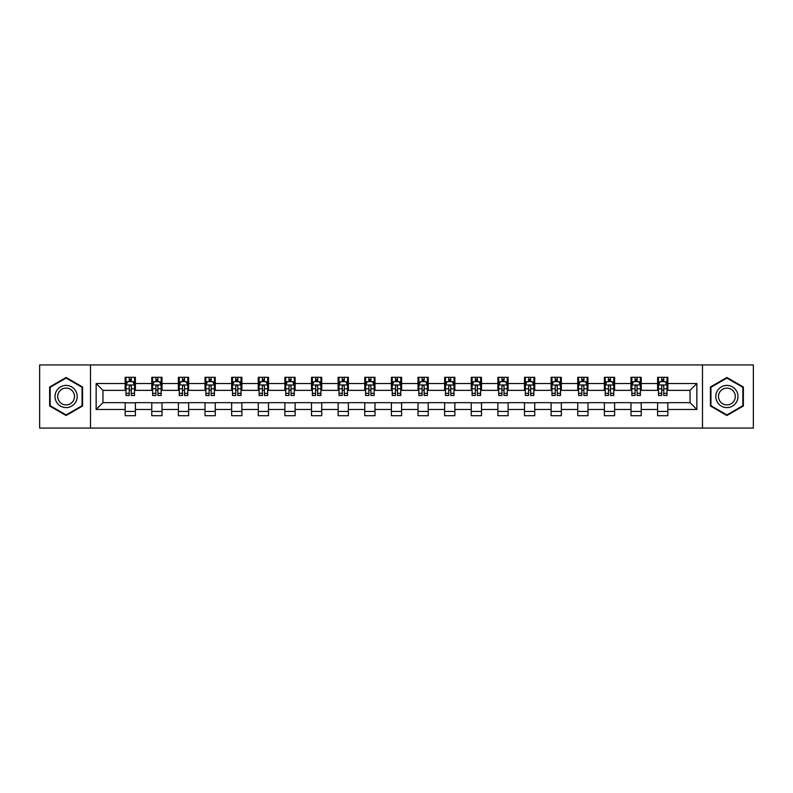 <?xml version="1.0" encoding="UTF-8"?>
<svg xmlns="http://www.w3.org/2000/svg" width="793" height="793" viewBox="0 0 793 793"><rect width="100%" height="100%" fill="white"/><g stroke="black" fill="none" stroke-linecap="round" stroke-linejoin="round"><path stroke-width="1.19" d="M702.489 428.071L753.35 428.071L753.35 364.929L702.489 364.929L702.489 428.071L90.511 428.071L90.511 364.929L39.65 364.929L39.65 428.071L90.511 428.071M702.489 364.929L90.511 364.929M667.845 383.534L667.845 377.299L657.605 377.299L657.605 383.534L641.23 383.534L641.23 377.299L630.99 377.299L630.99 383.534L614.605 383.534L614.605 377.299L604.365 377.299L604.365 383.534L587.98 383.534L587.98 377.299L577.74 377.299L577.74 383.534L561.355 383.534L561.355 377.299L551.115 377.299L551.115 383.534L534.73 383.534L534.73 377.299L524.49 377.299L524.49 383.534L508.115 383.534L508.115 377.299L497.875 377.299L497.875 383.534L481.49 383.534L481.49 377.299L471.25 377.299L471.25 383.534L454.865 383.534L454.865 377.299L444.625 377.299L444.625 383.534L428.24 383.534L428.24 377.299L418 377.299L418 383.534L401.615 383.534L401.615 377.299L391.385 377.299L391.385 383.534L375 383.534L375 377.299L364.76 377.299L364.76 383.534L348.375 383.534L348.375 377.299L338.135 377.299L338.135 383.534L321.75 383.534L321.75 377.299L311.51 377.299L311.51 383.534L295.125 383.534L295.125 377.299L284.885 377.299L284.885 383.534L268.51 383.534L268.51 377.299L258.27 377.299L258.27 383.534L241.885 383.534L241.885 377.299L231.645 377.299L231.645 383.534L215.26 383.534L215.26 377.299L205.02 377.299L205.02 383.534L188.635 383.534L188.635 377.299L178.395 377.299L178.395 383.534L162.01 383.534L162.01 377.299L151.77 377.299L151.77 383.534L135.395 383.534L135.395 377.299L125.155 377.299L125.155 383.534L96.141 383.534L96.141 409.466L102.961 402.646L125.155 402.646L125.155 415.701L135.395 415.701L135.395 402.646L151.77 402.646L151.77 415.701L162.01 415.701L162.01 402.646L178.395 402.646L178.395 415.701L188.635 415.701L188.635 402.646L205.02 402.646L205.02 415.701L215.26 415.701L215.26 402.646L231.645 402.646L231.645 415.701L241.885 415.701L241.885 402.646L258.27 402.646L258.27 415.701L268.51 415.701L268.51 402.646L284.885 402.646L284.885 415.701L295.125 415.701L295.125 402.646L311.51 402.646L311.51 415.701L321.75 415.701L321.75 402.646L338.135 402.646L338.135 415.701L348.375 415.701L348.375 402.646L364.76 402.646L364.76 415.701L375 415.701L375 402.646L391.385 402.646L391.385 415.701L401.615 415.701L401.615 402.646L418 402.646L418 415.701L428.24 415.701L428.24 402.646L444.625 402.646L444.625 415.701L454.865 415.701L454.865 402.646L471.25 402.646L471.25 415.701L481.49 415.701L481.49 402.646L497.875 402.646L497.875 415.701L508.115 415.701L508.115 402.646L524.49 402.646L524.49 415.701L534.73 415.701L534.73 402.646L551.115 402.646L551.115 415.701L561.355 415.701L561.355 402.646L577.74 402.646L577.74 415.701L587.98 415.701L587.98 402.646L604.365 402.646L604.365 415.701L614.605 415.701L614.605 402.646L630.99 402.646L630.99 415.701L641.23 415.701L641.23 402.646L657.605 402.646L657.605 415.701L667.845 415.701L667.845 402.646L690.039 402.646L690.039 390.354L667.845 390.354L667.845 383.534L696.859 383.534L696.859 409.466L667.845 409.466M657.605 409.466L641.23 409.466M630.99 409.466L614.605 409.466M604.365 409.466L587.98 409.466M577.74 409.466L561.355 409.466M551.115 409.466L534.73 409.466M524.49 409.466L508.115 409.466M497.875 409.466L481.49 409.466M471.25 409.466L454.865 409.466M444.625 409.466L428.24 409.466M418 409.466L401.615 409.466M391.385 409.466L375 409.466M364.76 409.466L348.375 409.466M338.135 409.466L321.75 409.466M311.51 409.466L295.125 409.466M284.885 409.466L268.51 409.466M258.27 409.466L241.885 409.466M231.645 409.466L215.26 409.466M205.02 409.466L188.635 409.466M178.395 409.466L162.01 409.466M151.77 409.466L135.395 409.466M125.155 409.466L96.141 409.466M657.605 383.534L657.605 390.354L641.23 390.354L641.23 383.534M630.99 383.534L630.99 390.354L614.605 390.354L614.605 383.534M604.365 383.534L604.365 390.354L587.98 390.354L587.98 383.534M577.74 383.534L577.74 390.354L561.355 390.354L561.355 383.534M551.115 383.534L551.115 390.354L534.73 390.354L534.73 383.534M524.49 383.534L524.49 390.354L508.115 390.354L508.115 383.534M497.875 383.534L497.875 390.354L481.49 390.354L481.49 383.534M471.25 383.534L471.25 390.354L454.865 390.354L454.865 383.534M444.625 383.534L444.625 390.354L428.24 390.354L428.24 383.534M418 383.534L418 390.354L401.615 390.354L401.615 383.534M391.385 383.534L391.385 390.354L375 390.354L375 383.534M364.76 383.534L364.76 390.354L348.375 390.354L348.375 383.534M338.135 383.534L338.135 390.354L321.75 390.354L321.75 383.534M311.51 383.534L311.51 390.354L295.125 390.354L295.125 383.534M284.885 383.534L284.885 390.354L268.51 390.354L268.51 383.534M258.27 383.534L258.27 390.354L241.885 390.354L241.885 383.534M231.645 383.534L231.645 390.354L215.26 390.354L215.26 383.534M205.02 383.534L205.02 390.354L188.635 390.354L188.635 383.534M178.395 383.534L178.395 390.354L162.01 390.354L162.01 383.534M151.77 383.534L151.77 390.354L135.395 390.354L135.395 383.534M125.155 383.534L125.155 390.354L102.961 390.354L96.141 383.534M102.961 390.354L102.961 402.646M696.859 409.466L690.039 402.646M690.039 390.354L696.859 383.534M125.155 381.572L126.008 381.572M129.249 381.572L131.291 381.572M134.532 381.572L135.395 381.572M125.155 390.186L126.008 390.186M129.249 390.186L131.291 390.186M134.532 390.186L135.395 390.186M125.155 402.814L135.395 402.814M125.155 411.428L135.395 411.428M151.77 402.814L162.01 402.814M151.77 411.428L162.01 411.428M151.77 381.572L152.623 381.572M155.874 381.572L157.916 381.572M161.157 381.572L162.01 381.572M151.77 390.186L152.623 390.186M155.874 390.186L157.916 390.186M161.157 390.186L162.01 390.186M178.395 402.814L188.635 402.814M178.395 411.428L188.635 411.428M178.395 381.572L179.248 381.572M182.489 381.572L184.541 381.572M187.782 381.572L188.635 381.572M178.395 390.186L179.248 390.186M182.489 390.186L184.541 390.186M187.782 390.186L188.635 390.186M205.02 402.814L215.26 402.814M205.02 411.428L215.26 411.428M205.02 381.572L205.873 381.572M209.114 381.572L211.166 381.572M214.407 381.572L215.26 381.572M205.02 390.186L205.873 390.186M209.114 390.186L211.166 390.186M214.407 390.186L215.26 390.186M231.645 402.814L241.885 402.814M231.645 411.428L241.885 411.428M231.645 381.572L232.498 381.572M235.739 381.572L237.791 381.572M241.032 381.572L241.885 381.572M231.645 390.186L232.498 390.186M235.739 390.186L237.791 390.186M241.032 390.186L241.885 390.186M258.27 402.814L268.51 402.814M258.27 411.428L268.51 411.428M258.27 381.572L259.123 381.572M262.364 381.572L264.406 381.572M267.647 381.572L268.51 381.572M258.27 390.186L259.123 390.186M262.364 390.186L264.406 390.186M267.647 390.186L268.51 390.186M284.885 402.814L295.125 402.814M284.885 411.428L295.125 411.428M284.885 381.572L285.738 381.572M288.989 381.572L291.031 381.572M294.272 381.572L295.125 381.572M284.885 390.186L285.738 390.186M288.989 390.186L291.031 390.186M294.272 390.186L295.125 390.186M311.51 402.814L321.75 402.814M311.51 411.428L321.75 411.428M311.51 381.572L312.363 381.572M315.604 381.572L317.656 381.572M320.897 381.572L321.75 381.572M311.51 390.186L312.363 390.186M315.604 390.186L317.656 390.186M320.897 390.186L321.75 390.186M338.135 402.814L348.375 402.814M338.135 411.428L348.375 411.428M338.135 381.572L338.988 381.572M342.229 381.572L344.281 381.572M347.522 381.572L348.375 381.572M338.135 390.186L338.988 390.186M342.229 390.186L344.281 390.186M347.522 390.186L348.375 390.186M364.76 402.814L375 402.814M364.76 411.428L375 411.428M364.76 381.572L365.613 381.572M368.854 381.572L370.906 381.572M374.147 381.572L375 381.572M364.76 390.186L365.613 390.186M368.854 390.186L370.906 390.186M374.147 390.186L375 390.186M391.385 402.814L401.615 402.814M391.385 411.428L401.615 411.428M391.385 381.572L392.238 381.572M395.479 381.572L397.521 381.572M400.762 381.572L401.615 381.572M391.385 390.186L392.238 390.186M395.479 390.186L397.521 390.186M400.762 390.186L401.615 390.186M418 402.814L428.24 402.814M418 411.428L428.24 411.428M418 381.572L418.853 381.572M422.094 381.572L424.146 381.572M427.387 381.572L428.24 381.572M418 390.186L418.853 390.186M422.094 390.186L424.146 390.186M427.387 390.186L428.24 390.186M444.625 402.814L454.865 402.814M444.625 411.428L454.865 411.428M444.625 381.572L445.478 381.572M448.719 381.572L450.771 381.572M454.012 381.572L454.865 381.572M444.625 390.186L445.478 390.186M448.719 390.186L450.771 390.186M454.012 390.186L454.865 390.186M471.25 402.814L481.49 402.814M471.25 411.428L481.49 411.428M471.25 381.572L472.103 381.572M475.344 381.572L477.396 381.572M480.637 381.572L481.49 381.572M471.25 390.186L472.103 390.186M475.344 390.186L477.396 390.186M480.637 390.186L481.49 390.186M497.875 402.814L508.115 402.814M497.875 411.428L508.115 411.428M497.875 381.572L498.728 381.572M501.969 381.572L504.011 381.572M507.262 381.572L508.115 381.572M497.875 390.186L498.728 390.186M501.969 390.186L504.011 390.186M507.262 390.186L508.115 390.186M524.49 402.814L534.73 402.814M524.49 411.428L534.73 411.428M524.49 381.572L525.353 381.572M528.594 381.572L530.636 381.572M533.877 381.572L534.73 381.572M524.49 390.186L525.353 390.186M528.594 390.186L530.636 390.186M533.877 390.186L534.73 390.186M551.115 402.814L561.355 402.814M551.115 411.428L561.355 411.428M551.115 381.572L551.968 381.572M555.209 381.572L557.261 381.572M560.502 381.572L561.355 381.572M551.115 390.186L551.968 390.186M555.209 390.186L557.261 390.186M560.502 390.186L561.355 390.186M577.74 402.814L587.98 402.814M577.74 411.428L587.98 411.428M577.74 381.572L578.593 381.572M581.834 381.572L583.886 381.572M587.127 381.572L587.98 381.572M577.74 390.186L578.593 390.186M581.834 390.186L583.886 390.186M587.127 390.186L587.98 390.186M604.365 402.814L614.605 402.814M604.365 411.428L614.605 411.428M604.365 381.572L605.218 381.572M608.459 381.572L610.511 381.572M613.752 381.572L614.605 381.572M604.365 390.186L605.218 390.186M608.459 390.186L610.511 390.186M613.752 390.186L614.605 390.186M630.99 402.814L641.23 402.814M630.99 411.428L641.23 411.428M630.99 381.572L631.843 381.572M635.084 381.572L637.126 381.572M640.377 381.572L641.23 381.572M630.99 390.186L631.843 390.186M635.084 390.186L637.126 390.186M640.377 390.186L641.23 390.186M657.605 402.814L667.845 402.814M657.605 411.428L667.845 411.428M657.605 381.572L658.468 381.572M661.709 381.572L663.751 381.572M666.992 381.572L667.845 381.572M657.605 390.186L658.468 390.186M661.709 390.186L663.751 390.186M666.992 390.186L667.845 390.186M66.106 415.512L82.571 406.006L82.571 386.994L66.106 377.488L49.632 386.994L49.632 406.006L66.106 415.512M743.368 386.994L726.894 377.488L710.429 386.994L710.429 406.006L726.894 415.512L743.368 406.006L743.368 386.994M131.291 379.52L129.249 379.52M134.532 393.338L131.291 393.338L131.291 395.479L134.532 395.479L134.532 385.061L132.827 381.651L127.713 381.651L126.008 385.061L126.008 395.479L129.249 395.479L129.249 393.338L126.008 393.338M126.008 385.061L126.008 377.299M134.532 385.061L134.532 377.299M129.249 381.651L129.249 377.299M131.291 377.299L131.291 381.651M131.291 393.338L131.291 386.35C130.617 385.031 129.933 385.031 129.249 386.35L129.249 393.338M75.712 402.051A11.092 11.092 0 0 0 71.648 386.895A11.092 11.092 0 0 0 56.491 390.949A11.092 11.092 0 0 0 60.555 406.105A11.092 11.092 0 0 0 75.712 402.051M73.372 400.703A8.396 8.396 0 0 0 70.299 389.224A8.396 8.396 0 0 0 58.831 392.297A8.396 8.396 0 0 0 61.904 403.776A8.396 8.396 0 0 0 73.372 400.703M50.147 405.709L50.147 387.291L66.106 378.073L82.056 387.291L82.056 405.709L66.106 414.927L50.147 405.709M726.894 385.408A11.092 11.092 0 0 0 715.801 396.5A11.092 11.092 0 0 0 726.894 407.592A11.092 11.092 0 0 0 737.996 396.5A11.092 11.092 0 0 0 726.894 385.408M726.894 388.104A8.396 8.396 0 0 0 718.498 396.5A8.396 8.396 0 0 0 726.894 404.896A8.396 8.396 0 0 0 735.299 396.5A8.396 8.396 0 0 0 726.894 388.104M742.853 405.709L726.894 414.927L710.944 405.709L710.944 387.291L726.894 378.073L742.853 387.291L742.853 405.709M157.916 379.52L155.874 379.52M161.157 393.338L157.916 393.338L157.916 395.479L161.157 395.479L161.157 385.061L159.452 381.651L154.338 381.651L152.623 385.061L152.623 395.479L155.874 395.479L155.874 393.338L152.623 393.338M152.623 385.061L152.623 377.299M161.157 385.061L161.157 377.299M155.874 381.651L155.874 377.299M157.916 377.299L157.916 381.651M157.916 393.338L157.916 386.35C157.232 385.031 156.548 385.031 155.874 386.35L155.874 393.338M184.541 379.52L182.489 379.52M187.782 393.338L184.541 393.338L184.541 395.479L187.782 395.479L187.782 385.061L186.077 381.651L180.953 381.651L179.248 385.061L179.248 395.479L182.489 395.479L182.489 393.338L179.248 393.338M179.248 385.061L179.248 377.299M187.782 385.061L187.782 377.299M182.489 381.651L182.489 377.299M184.541 377.299L184.541 381.651M184.541 393.338L184.541 386.35C183.857 385.031 183.173 385.031 182.489 386.35L182.489 393.338M211.166 379.52L209.114 379.52M214.407 393.338L211.166 393.338L211.166 395.479L214.407 395.479L214.407 385.061L212.702 381.651L207.578 381.651L205.873 385.061L205.873 395.479L209.114 395.479L209.114 393.338L205.873 393.338M205.873 385.061L205.873 377.299M214.407 385.061L214.407 377.299M209.114 381.651L209.114 377.299M211.166 377.299L211.166 381.651M211.166 393.338L211.166 386.35C210.482 385.031 209.798 385.031 209.114 386.35L209.114 393.338M237.791 379.52L235.739 379.52M241.032 393.338L237.791 393.338L237.791 395.479L241.032 395.479L241.032 385.061L239.317 381.651L234.203 381.651L232.498 385.061L232.498 395.479L235.739 395.479L235.739 393.338L232.498 393.338M232.498 385.061L232.498 377.299M241.032 385.061L241.032 377.299M235.739 381.651L235.739 377.299M237.791 377.299L237.791 381.651M237.791 393.338L237.791 386.35C237.107 385.031 236.423 385.031 235.739 386.35L235.739 393.338M264.406 379.52L262.364 379.52M267.647 393.338L264.406 393.338L264.406 395.479L267.647 395.479L267.647 385.061L265.942 381.651L260.828 381.651L259.123 385.061L259.123 395.479L262.364 395.479L262.364 393.338L259.123 393.338M259.123 385.061L259.123 377.299M267.647 385.061L267.647 377.299M262.364 381.651L262.364 377.299M264.406 377.299L264.406 381.651M264.406 393.338L264.406 386.35C263.732 385.031 263.048 385.031 262.364 386.35L262.364 393.338M291.031 379.52L288.989 379.52M294.272 393.338L291.031 393.338L291.031 395.479L294.272 395.479L294.272 385.061L292.567 381.651L287.453 381.651L285.738 385.061L285.738 395.479L288.989 395.479L288.989 393.338L285.738 393.338M285.738 385.061L285.738 377.299M294.272 385.061L294.272 377.299M288.989 381.651L288.989 377.299M291.031 377.299L291.031 381.651M291.031 393.338L291.031 386.35C290.347 385.031 289.663 385.031 288.989 386.35L288.989 393.338M317.656 379.52L315.604 379.52M320.897 393.338L317.656 393.338L317.656 395.479L320.897 395.479L320.897 385.061L319.192 381.651L314.068 381.651L312.363 385.061L312.363 395.479L315.604 395.479L315.604 393.338L312.363 393.338M312.363 385.061L312.363 377.299M320.897 385.061L320.897 377.299M315.604 381.651L315.604 377.299M317.656 377.299L317.656 381.651M317.656 393.338L317.656 386.35C316.972 385.031 316.288 385.031 315.604 386.35L315.604 393.338M344.281 379.52L342.229 379.52M347.522 393.338L344.281 393.338L344.281 395.479L347.522 395.479L347.522 385.061L345.817 381.651L340.693 381.651L338.988 385.061L338.988 395.479L342.229 395.479L342.229 393.338L338.988 393.338M338.988 385.061L338.988 377.299M347.522 385.061L347.522 377.299M342.229 381.651L342.229 377.299M344.281 377.299L344.281 381.651M344.281 393.338L344.281 386.35C343.597 385.031 342.913 385.031 342.229 386.35L342.229 393.338M370.906 379.52L368.854 379.52M374.147 393.338L370.906 393.338L370.906 395.479L374.147 395.479L374.147 385.061L372.432 381.651L367.318 381.651L365.613 385.061L365.613 395.479L368.854 395.479L368.854 393.338L365.613 393.338M365.613 385.061L365.613 377.299M374.147 385.061L374.147 377.299M368.854 381.651L368.854 377.299M370.906 377.299L370.906 381.651M370.906 393.338L370.906 386.35C370.222 385.031 369.538 385.031 368.854 386.35L368.854 393.338M397.521 379.52L395.479 379.52M400.762 393.338L397.521 393.338L397.521 395.479L400.762 395.479L400.762 385.061L399.057 381.651L393.943 381.651L392.238 385.061L392.238 395.479L395.479 395.479L395.479 393.338L392.238 393.338M392.238 385.061L392.238 377.299M400.762 385.061L400.762 377.299M395.479 381.651L395.479 377.299M397.521 377.299L397.521 381.651M397.521 393.338L397.521 386.35C396.847 385.031 396.163 385.031 395.479 386.35L395.479 393.338M424.146 379.52L422.094 379.52M427.387 393.338L424.146 393.338L424.146 395.479L427.387 395.479L427.387 385.061L425.682 381.651L420.568 381.651L418.853 385.061L418.853 395.479L422.094 395.479L422.094 393.338L418.853 393.338M418.853 385.061L418.853 377.299M427.387 385.061L427.387 377.299M422.094 381.651L422.094 377.299M424.146 377.299L424.146 381.651M424.146 393.338L424.146 386.35C423.462 385.031 422.778 385.031 422.094 386.35L422.094 393.338M450.771 379.52L448.719 379.52M454.012 393.338L450.771 393.338L450.771 395.479L454.012 395.479L454.012 385.061L452.307 381.651L447.183 381.651L445.478 385.061L445.478 395.479L448.719 395.479L448.719 393.338L445.478 393.338M445.478 385.061L445.478 377.299M454.012 385.061L454.012 377.299M448.719 381.651L448.719 377.299M450.771 377.299L450.771 381.651M450.771 393.338L450.771 386.35C450.087 385.031 449.403 385.031 448.719 386.35L448.719 393.338M477.396 379.52L475.344 379.52M480.637 393.338L477.396 393.338L477.396 395.479L480.637 395.479L480.637 385.061L478.932 381.651L473.808 381.651L472.103 385.061L472.103 395.479L475.344 395.479L475.344 393.338L472.103 393.338M472.103 385.061L472.103 377.299M480.637 385.061L480.637 377.299M475.344 381.651L475.344 377.299M477.396 377.299L477.396 381.651M477.396 393.338L477.396 386.35C476.712 385.031 476.028 385.031 475.344 386.35L475.344 393.338M504.011 379.52L501.969 379.52M507.262 393.338L504.011 393.338L504.011 395.479L507.262 395.479L507.262 385.061L505.547 381.651L500.433 381.651L498.728 385.061L498.728 395.479L501.969 395.479L501.969 393.338L498.728 393.338M498.728 385.061L498.728 377.299M507.262 385.061L507.262 377.299M501.969 381.651L501.969 377.299M504.011 377.299L504.011 381.651M504.011 393.338L504.011 386.35C503.337 385.031 502.653 385.031 501.969 386.35L501.969 393.338M530.636 379.52L528.594 379.52M533.877 393.338L530.636 393.338L530.636 395.479L533.877 395.479L533.877 385.061L532.172 381.651L527.058 381.651L525.353 385.061L525.353 395.479L528.594 395.479L528.594 393.338L525.353 393.338M525.353 385.061L525.353 377.299M533.877 385.061L533.877 377.299M528.594 381.651L528.594 377.299M530.636 377.299L530.636 381.651M530.636 393.338L530.636 386.35C529.962 385.031 529.278 385.031 528.594 386.35L528.594 393.338M557.261 379.52L555.209 379.52M560.502 393.338L557.261 393.338L557.261 395.479L560.502 395.479L560.502 385.061L558.797 381.651L553.683 381.651L551.968 385.061L551.968 395.479L555.209 395.479L555.209 393.338L551.968 393.338M551.968 385.061L551.968 377.299M560.502 385.061L560.502 377.299M555.209 381.651L555.209 377.299M557.261 377.299L557.261 381.651M557.261 393.338L557.261 386.35C556.577 385.031 555.893 385.031 555.209 386.35L555.209 393.338M583.886 379.52L581.834 379.52M587.127 393.338L583.886 393.338L583.886 395.479L587.127 395.479L587.127 385.061L585.422 381.651L580.298 381.651L578.593 385.061L578.593 395.479L581.834 395.479L581.834 393.338L578.593 393.338M578.593 385.061L578.593 377.299M587.127 385.061L587.127 377.299M581.834 381.651L581.834 377.299M583.886 377.299L583.886 381.651M583.886 393.338L583.886 386.35C583.202 385.031 582.518 385.031 581.834 386.35L581.834 393.338M610.511 379.52L608.459 379.52M613.752 393.338L610.511 393.338L610.511 395.479L613.752 395.479L613.752 385.061L612.047 381.651L606.923 381.651L605.218 385.061L605.218 395.479L608.459 395.479L608.459 393.338L605.218 393.338M605.218 385.061L605.218 377.299M613.752 385.061L613.752 377.299M608.459 381.651L608.459 377.299M610.511 377.299L610.511 381.651M610.511 393.338L610.511 386.35C609.827 385.031 609.143 385.031 608.459 386.35L608.459 393.338M637.126 379.52L635.084 379.52M640.377 393.338L637.126 393.338L637.126 395.479L640.377 395.479L640.377 385.061L638.662 381.651L633.548 381.651L631.843 385.061L631.843 395.479L635.084 395.479L635.084 393.338L631.843 393.338M631.843 385.061L631.843 377.299M640.377 385.061L640.377 377.299M635.084 381.651L635.084 377.299M637.126 377.299L637.126 381.651M637.126 393.338L637.126 386.35C636.452 385.031 635.768 385.031 635.084 386.35L635.084 393.338M663.751 379.52L661.709 379.52M666.992 393.338L663.751 393.338L663.751 395.479L666.992 395.479L666.992 385.061L665.287 381.651L660.173 381.651L658.468 385.061L658.468 395.479L661.709 395.479L661.709 393.338L658.468 393.338M658.468 385.061L658.468 377.299M666.992 385.061L666.992 377.299M661.709 381.651L661.709 377.299M663.751 377.299L663.751 381.651M663.751 393.338L663.751 386.35C663.067 385.031 662.393 385.031 661.709 386.35L661.709 393.338M134.493 384.982L126.047 384.982M126.008 381.859L127.604 381.859M132.937 381.859L134.532 381.859M129.249 388.758L126.008 388.758M134.532 388.758L131.291 388.758M131.291 380.61L129.249 380.61M161.118 384.982L152.672 384.982M152.623 381.859L154.229 381.859M159.552 381.859L161.157 381.859M155.874 388.758L152.623 388.758M161.157 388.758L157.916 388.758M157.916 380.61L155.874 380.61M187.743 384.982L179.297 384.982M179.248 381.859L180.854 381.859M186.177 381.859L187.782 381.859M182.489 388.758L179.248 388.758M187.782 388.758L184.541 388.758M184.541 380.61L182.489 380.61M214.368 384.982L205.912 384.982M205.873 381.859L207.479 381.859M212.802 381.859L214.407 381.859M209.114 388.758L205.873 388.758M214.407 388.758L211.166 388.758M211.166 380.61L209.114 380.61M240.983 384.982L232.537 384.982M232.498 381.859L234.104 381.859M239.427 381.859L241.032 381.859M235.739 388.758L232.498 388.758M241.032 388.758L237.791 388.758M237.791 380.61L235.739 380.61M267.608 384.982L259.162 384.982M259.123 381.859L260.719 381.859M266.051 381.859L267.647 381.859M262.364 388.758L259.123 388.758M267.647 388.758L264.406 388.758M264.406 380.61L262.364 380.61M294.233 384.982L285.787 384.982M285.738 381.859L287.344 381.859M292.667 381.859L294.272 381.859M288.989 388.758L285.738 388.758M294.272 388.758L291.031 388.758M291.031 380.61L288.989 380.61M320.858 384.982L312.402 384.982M312.363 381.859L313.969 381.859M319.292 381.859L320.897 381.859M315.604 388.758L312.363 388.758M320.897 388.758L317.656 388.758M317.656 380.61L315.604 380.61M347.483 384.982L339.027 384.982M338.988 381.859L340.594 381.859M345.917 381.859L347.522 381.859M342.229 388.758L338.988 388.758M347.522 388.758L344.281 388.758M344.281 380.61L342.229 380.61M374.098 384.982L365.652 384.982M365.613 381.859L367.218 381.859M372.541 381.859L374.147 381.859M368.854 388.758L365.613 388.758M374.147 388.758L370.906 388.758M370.906 380.61L368.854 380.61M400.723 384.982L392.277 384.982M392.238 381.859L393.834 381.859M399.166 381.859L400.762 381.859M395.479 388.758L392.238 388.758M400.762 388.758L397.521 388.758M397.521 380.61L395.479 380.61M427.348 384.982L418.902 384.982M418.853 381.859L420.459 381.859M425.782 381.859L427.387 381.859M422.094 388.758L418.853 388.758M427.387 388.758L424.146 388.758M424.146 380.61L422.094 380.61M453.973 384.982L445.517 384.982M445.478 381.859L447.083 381.859M452.406 381.859L454.012 381.859M448.719 388.758L445.478 388.758M454.012 388.758L450.771 388.758M450.771 380.61L448.719 380.61M480.598 384.982L472.142 384.982M472.103 381.859L473.708 381.859M479.031 381.859L480.637 381.859M475.344 388.758L472.103 388.758M480.637 388.758L477.396 388.758M477.396 380.61L475.344 380.61M507.213 384.982L498.767 384.982M498.728 381.859L500.333 381.859M505.656 381.859L507.262 381.859M501.969 388.758L498.728 388.758M507.262 388.758L504.011 388.758M504.011 380.61L501.969 380.61M533.838 384.982L525.392 384.982M525.353 381.859L526.948 381.859M532.281 381.859L533.877 381.859M528.594 388.758L525.353 388.758M533.877 388.758L530.636 388.758M530.636 380.61L528.594 380.61M560.463 384.982L552.017 384.982M551.968 381.859L553.573 381.859M558.896 381.859L560.502 381.859M555.209 388.758L551.968 388.758M560.502 388.758L557.261 388.758M557.261 380.61L555.209 380.61M587.088 384.982L578.632 384.982M578.593 381.859L580.198 381.859M585.521 381.859L587.127 381.859M581.834 388.758L578.593 388.758M587.127 388.758L583.886 388.758M583.886 380.61L581.834 380.61M613.703 384.982L605.257 384.982M605.218 381.859L606.823 381.859M612.146 381.859L613.752 381.859M608.459 388.758L605.218 388.758M613.752 388.758L610.511 388.758M610.511 380.61L608.459 380.61M640.328 384.982L631.882 384.982M631.843 381.859L633.448 381.859M638.771 381.859L640.377 381.859M635.084 388.758L631.843 388.758M640.377 388.758L637.126 388.758M637.126 380.61L635.084 380.61M666.953 384.982L658.507 384.982M658.468 381.859L660.063 381.859M665.396 381.859L666.992 381.859M661.709 388.758L658.468 388.758M666.992 388.758L663.751 388.758M663.751 380.61L661.709 380.61"/></g></svg>
